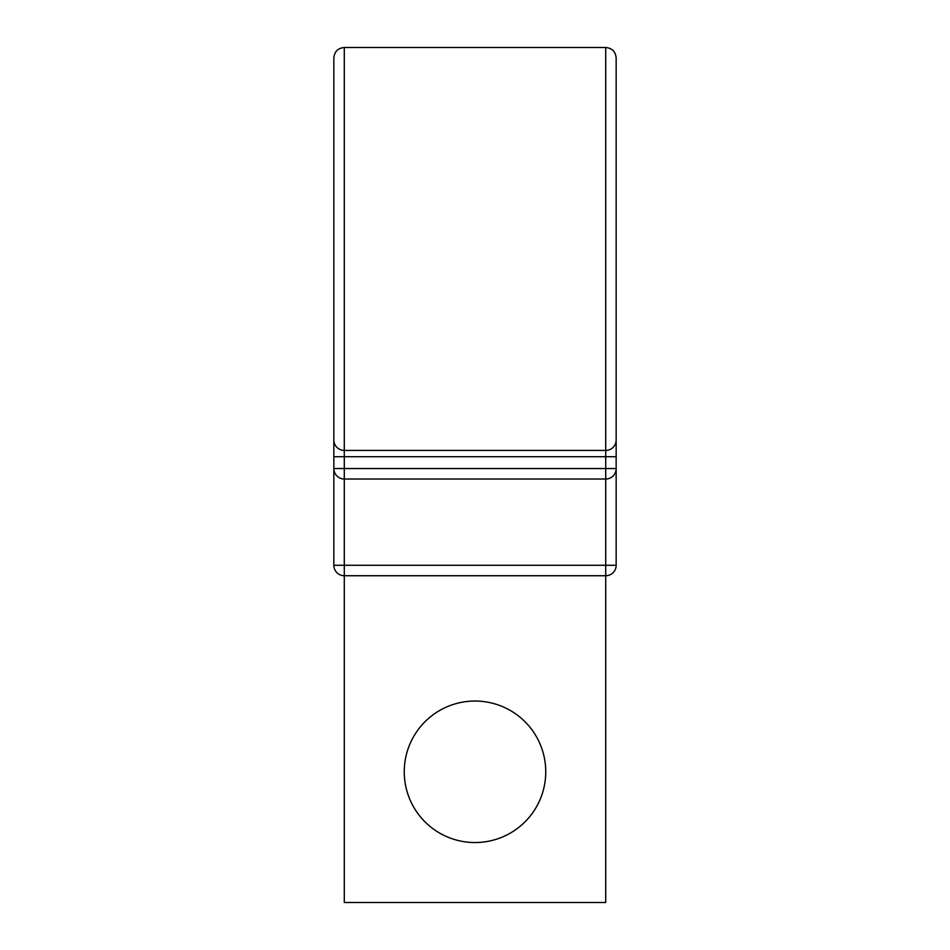 <?xml version="1.0" encoding="UTF-8"?>
<svg xmlns="http://www.w3.org/2000/svg" width="950" height="950" viewBox="0 0 950 950"><rect width="100%" height="100%" fill="white"/><g stroke="black" fill="none" stroke-linecap="round" stroke-linejoin="round"><path stroke-width="1.43" d="M333.842 439.969A10.462 10.462 0 0 0 344.292 450.431L344.292 47.5C337.939 48.118 334.459 51.609 333.842 57.962L333.842 468.552L616.158 468.552A10.462 10.462 0 0 1 605.708 479.014L344.292 479.014L605.708 479.014L605.708 565.274L616.158 565.274L616.158 248.959L616.158 439.969A10.462 10.462 0 0 1 605.708 450.431L344.292 450.431A10.462 10.462 0 0 1 333.842 439.969A10.462 10.462 0 0 0 344.292 450.431L344.292 479.014A10.462 10.462 0 0 1 333.842 468.552L333.842 565.274A10.462 10.462 0 0 0 344.292 575.736L344.292 902.5L605.708 902.5L605.708 575.736L344.292 575.736L344.292 565.274L605.708 565.274L605.708 575.736A10.462 10.462 0 0 0 616.158 565.274L616.158 57.962C615.541 51.609 612.061 48.118 605.708 47.5L605.708 479.014A10.462 10.462 0 0 0 616.158 468.552A10.462 10.462 0 0 1 605.708 479.014M545.751 771.792A70.751 70.751 0 0 0 475 701.041A70.751 70.751 0 0 0 404.249 771.792A70.751 70.751 0 0 0 475 842.543A70.751 70.751 0 0 0 545.751 771.792M616.158 439.969A10.462 10.462 0 0 1 605.708 450.431A10.462 10.462 0 0 0 616.158 439.969L616.158 468.552L616.158 456.701L333.842 456.701M616.158 423.237L616.158 456.701M344.292 575.736A10.462 10.462 0 0 1 333.842 565.274L344.292 565.274L344.292 479.014M605.708 575.736A10.462 10.462 0 0 0 616.158 565.274M344.292 47.5L605.708 47.5"/></g></svg>
